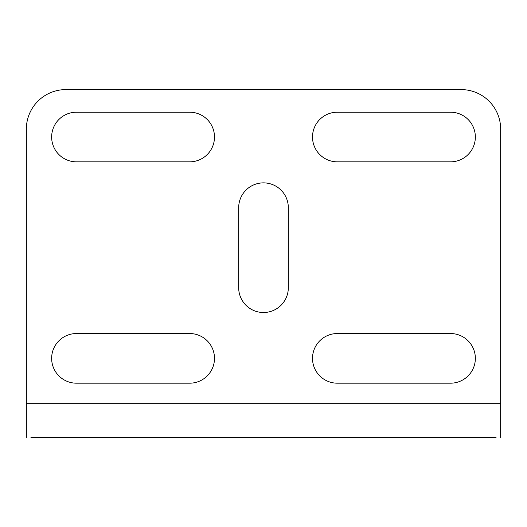 <?xml version="1.0" encoding="UTF-8"?>
<svg xmlns="http://www.w3.org/2000/svg" width="527" height="527" viewBox="0 0 527 527"><rect width="100%" height="100%" fill="white"/><g stroke="black" fill="none" stroke-linecap="round" stroke-linejoin="round"><path stroke-width="0.79" d="M155.992 437.41L123.581 437.41L155.992 437.41M475.354 137.02A24.822 24.822 0 0 0 450.532 112.198L337.333 112.198A24.822 24.822 0 0 0 312.511 137.02A24.822 24.822 0 0 0 337.333 161.842L450.532 161.842A24.822 24.822 0 0 0 475.354 137.02M475.354 358.36A24.822 24.822 0 0 0 450.532 333.538L337.333 333.538A24.822 24.822 0 0 0 312.511 358.36A24.822 24.822 0 0 0 337.333 383.182L450.532 383.182A24.822 24.822 0 0 0 475.354 358.36M214.489 358.36A24.822 24.822 0 0 0 189.667 333.538L76.468 333.538A24.822 24.822 0 0 0 51.646 358.36A24.822 24.822 0 0 0 76.468 383.182L189.667 383.182A24.822 24.822 0 0 0 214.489 358.36M214.489 137.02A24.822 24.822 0 0 0 189.667 112.198L76.468 112.198A24.822 24.822 0 0 0 51.646 137.02A24.822 24.822 0 0 0 76.468 161.842L189.667 161.842A24.822 24.822 0 0 0 214.489 137.02M262.709 437.41L420.809 437.41M496.059 437.41L30.941 437.41M500.65 403.274L26.35 403.274L26.35 129.115A39.525 39.525 0 0 1 65.875 89.59L461.125 89.59A39.525 39.525 0 0 1 500.65 129.115L500.65 437.41M26.35 403.274L26.35 437.41M238.678 207.691L238.678 287.689A24.822 24.822 0 0 0 263.5 312.511A24.822 24.822 0 0 0 288.322 287.689L288.322 207.691A24.822 24.822 0 0 0 263.5 182.869A24.822 24.822 0 0 0 238.678 207.691"/></g></svg>
